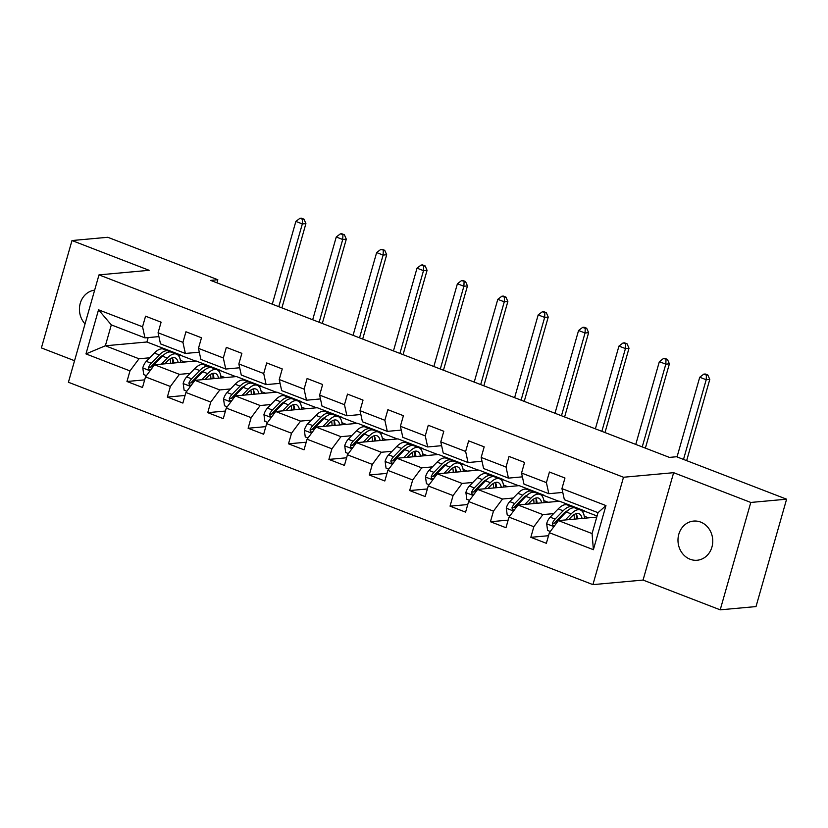 <?xml version="1.0" encoding="UTF-8"?>
<svg xmlns="http://www.w3.org/2000/svg" width="828" height="828" viewBox="0 0 828 828"><rect width="100%" height="100%" fill="white"/><g stroke="black" fill="none" stroke-linecap="round" stroke-linejoin="round"><path stroke-width="1.24" d="M700.664 522.085A19.665 17.378 -95.2 0 0 693.585 521.081A19.665 17.378 -95.2 0 0 678.07 538.2A19.665 17.378 -95.2 0 0 690.076 559.231A19.665 17.378 -95.2 0 0 697.155 560.245A19.665 17.378 -95.2 0 0 712.67 543.127A19.665 17.378 -95.2 0 0 700.664 522.085M94.64 290.173A19.665 17.378 -95.2 0 0 80.254 303.317A19.665 17.378 -95.2 0 0 85.046 323.872M720.205 609.832L750.789 502.451L673.64 472.684L643.056 580.066L720.205 609.832L756.016 606.572L786.6 499.191L676.569 456.745L669.407 457.398L210.664 280.392L217.826 279.74L107.795 237.284L71.984 240.544L41.4 347.926L74.551 360.718M643.056 580.066L592.92 584.63L68.413 382.257L98.998 274.875L623.505 477.249L592.92 584.63M596.76 517.096L558.414 520.595L592.072 533.574L598.023 512.677L564.365 499.698L561.943 488.603L564.965 478.015L549.43 472.022L546.408 482.61L521.557 473.026L524.569 462.428L509.044 456.435L506.022 467.033L481.171 457.439L484.183 446.851L468.658 440.858L465.636 451.446L440.786 441.862L443.798 431.264L428.273 425.271L425.25 435.87L400.4 426.275L403.412 415.687L387.877 409.684L384.865 420.282L360.014 410.688L363.026 400.1L347.491 394.107L344.479 404.695L319.629 395.111L322.641 384.513L307.105 378.52L304.093 389.119L279.243 379.524L282.255 368.936L266.719 362.943L263.708 373.531L238.847 363.947L241.869 353.349L226.334 347.356L223.322 357.955L198.461 348.36L201.483 337.772L185.948 331.769L182.936 342.368L158.076 332.773L161.098 322.185L145.562 316.192L142.551 326.781L98.532 309.807L85.967 353.918L105.363 345.783L139.011 358.772L149.764 357.789M561.943 488.603L605.951 505.587L593.386 549.699L549.378 532.725L546.356 543.313L530.831 537.32L548.529 535.706M85.967 353.918L129.975 370.903L126.963 381.491L142.499 387.483L145.511 376.895L170.361 386.479L167.349 397.078L182.884 403.07L185.896 392.472L210.757 402.066L207.735 412.654L223.27 418.647L226.282 408.059L251.143 417.643L248.121 428.242L263.656 434.234L266.668 423.636L291.528 433.23L288.506 443.818L304.042 449.811L307.053 439.223L331.914 448.807L328.892 459.405L344.427 465.398L347.449 454.81L372.3 464.394L369.278 474.993L384.813 480.985L387.835 470.387L412.686 479.981L409.663 490.569L425.199 496.562L428.221 485.974L453.071 495.558L450.049 506.156L465.584 512.149L468.607 501.551L493.457 511.145L490.435 521.733L505.97 527.726L508.992 517.138L533.843 526.722L530.831 537.32M521.557 473.026L523.979 484.111L548.829 493.705L562.781 492.432M508.992 517.138L518.028 505.008L559.562 501.23L584.423 510.814L581.97 511.042M565.731 512.511L564.561 512.625M553.632 513.619L542.878 514.592L518.028 505.008M548.829 493.705L546.408 482.61M533.843 526.722L542.878 514.592M481.171 457.439L483.593 468.524L508.444 478.118L522.396 476.845M468.607 501.551L477.642 489.42L519.177 485.643L544.037 495.227L541.584 495.454M525.345 496.935L524.176 497.038M513.236 498.032L502.492 499.015L477.642 489.42M508.444 478.118L506.022 467.033M493.457 511.145L502.492 499.015M440.786 441.862L443.208 452.947L468.058 462.531L482.01 461.268M428.221 485.974L437.256 473.844L478.791 470.056L503.652 479.65L501.199 479.867M484.96 481.347L483.79 481.461M472.85 482.455L462.107 483.428L437.256 473.844M468.058 462.531L465.636 451.446M453.071 495.558L462.107 483.428M400.4 426.275L402.822 437.36L427.672 446.954L441.624 445.681M387.835 470.387L396.871 458.257L438.405 454.479L463.256 464.063L460.813 464.291M444.564 465.771L443.404 465.874M432.464 466.868L421.721 467.851L396.871 458.257M427.672 446.954L425.25 435.87M412.686 479.981L421.721 467.851M360.014 410.688L362.436 421.783L387.287 431.367L401.228 430.105M347.449 454.81L356.485 442.68L398.02 438.892L422.87 448.486L420.427 448.704M404.178 450.184L403.019 450.287M392.079 451.291L381.335 452.264L356.485 442.68M387.287 431.367L384.865 420.282M372.3 464.394L381.335 452.264M319.629 395.111L322.051 406.196L346.901 415.791L360.842 414.517M307.053 439.223L316.099 427.093L357.634 423.315L382.484 432.899L380.042 433.127M363.792 434.607L362.633 434.71M351.693 435.704L340.95 436.677L316.099 427.093M346.901 415.791L344.479 404.695M331.914 448.807L340.95 436.677M279.243 379.524L281.665 390.609L306.515 400.203L320.457 398.93M266.668 423.636L275.703 411.506L317.248 407.728L342.099 417.322L339.656 417.54M323.406 419.02L322.247 419.123M311.307 420.117L300.564 421.1L275.703 411.506M306.515 400.203L304.093 389.119M291.528 433.23L300.564 421.1M238.847 363.947L241.279 375.032L266.13 384.616L280.071 383.354M226.282 408.059L235.318 395.929L276.862 392.141L301.713 401.735L299.27 401.953M283.021 403.433L281.862 403.546M270.922 404.54L260.178 405.513L235.318 395.929M266.13 384.616L263.708 373.531M251.143 417.643L260.178 405.513M198.461 348.36L200.883 359.445L225.744 369.04L239.685 367.767M185.896 392.472L194.932 380.342L236.477 376.564L261.327 386.148L258.885 386.376M242.635 387.856L241.476 387.959M230.536 388.953L219.793 389.936L194.932 380.342M225.744 369.04L223.322 357.955M210.757 402.066L219.793 389.936M158.076 332.773L160.497 343.868L185.358 353.452L199.3 352.19M145.511 376.895L154.546 364.765L196.091 360.977L220.941 370.571L218.488 370.789M202.249 372.269L201.09 372.372M190.15 373.376L179.407 374.349L154.546 364.765M185.358 353.452L182.936 342.368M170.361 386.479L179.407 374.349M98.532 309.807L111.314 324.886L144.972 337.876L158.914 336.603M148.16 337.586L146.898 341.995L180.556 354.984L178.103 355.212M161.864 356.692L160.704 356.796M146.898 341.995L105.363 345.783L111.314 324.886M144.972 337.876L142.551 326.781M129.975 370.903L139.011 358.772M750.789 502.451L786.6 499.191M673.64 472.684L623.505 477.249M98.998 274.875L149.133 270.311L71.984 240.544M216.946 282.814L217.826 279.74M178.351 355.471L180.556 354.984M180.473 355.274L195.418 361.039M218.737 371.047L220.941 370.571M220.859 370.861L235.804 376.626M259.123 386.635L261.327 386.148M261.244 386.438L276.19 392.203M299.508 402.222L301.713 401.735M301.63 402.025L316.575 407.79M339.894 417.798L342.099 417.322M342.016 417.612L356.961 423.377M380.28 433.386L382.484 432.899M382.401 433.189L397.347 438.954M420.665 448.962L422.87 448.486M422.787 448.776L437.733 454.541M461.051 464.549L463.256 464.063M463.173 464.353L478.118 470.118M501.437 480.136L503.652 479.65M503.569 479.94L518.504 485.705M541.822 495.713L544.037 495.227M543.955 495.527L558.89 501.292M582.219 511.3L584.423 510.814M584.34 511.104L597.071 516.02M593.386 549.699L592.072 533.574M598.023 512.677L605.951 505.587M549.378 532.725L558.414 520.595M126.963 381.491L144.662 379.876M180.39 360.366L184.675 362.022M220.776 375.953L225.061 377.599M167.349 397.078L185.048 395.463M261.162 391.53L265.446 393.186M207.735 412.654L225.433 411.05M301.547 407.117L305.832 408.763M248.121 428.242L265.819 426.627M341.933 422.694L346.218 424.35M288.506 443.818L306.205 442.214M382.319 438.281L386.604 439.937M328.892 459.405L346.59 457.791M422.704 453.868L426.989 455.514M369.278 474.993L386.976 473.378M463.09 469.445L467.375 471.101M409.663 490.569L427.362 488.955M503.476 485.032L507.761 486.678M450.049 506.156L467.748 504.542M543.861 500.609L548.146 502.265M490.435 521.733L508.144 520.129M584.247 516.196L588.532 517.852M164.793 363.834L167.432 361.111A19.51 8.373 -68.9 0 1 175.05 357.862A19.51 8.373 -68.9 0 1 178.206 362.602M161.398 364.134L167.308 358.048A23.505 10.081 -68.9 0 1 176.488 354.136A23.505 10.081 -68.9 0 1 180.628 362.385M146.432 375.653L143.72 374.608L142.789 367.808A8.145 3.488 -68.9 0 1 146.297 361.36L154.36 353.049A23.505 10.081 -68.9 0 1 163.54 349.137L168.467 351.041A23.505 10.081 111.1 0 0 159.286 354.953L151.213 363.264A8.145 3.488 111.1 0 0 148.502 367.508L149.061 369.681L150.955 369.588M165.507 363.088A19.51 8.373 -68.9 0 1 165.455 363.771M151.617 368.698A8.145 3.488 -68.9 0 1 154.318 364.465L162.391 356.144A23.505 10.081 -68.9 0 1 171.572 352.242L176.488 354.136M173.58 363.026A19.51 8.373 111.1 0 0 172.234 357.841M172.576 363.119A23.505 10.081 111.1 0 0 172.514 358.358M169.906 351.941A23.505 10.081 111.1 0 0 168.467 351.041M148.502 367.508L150.572 367.321A4.15 1.78 -68.9 0 1 151.338 366.318L159.4 358.006A19.51 8.373 -68.9 0 1 163.654 354.933M170.04 358.897A19.51 8.373 -68.9 0 1 170.506 363.306M278.767 306.66L302.334 223.912L295.865 221.418L272.288 304.166M301.392 218.168L299.953 218.292L302.541 219.296L303.979 219.161L301.392 218.168M302.541 219.296L302.334 223.912L305.915 223.591L281.903 307.881M305.915 223.591L303.979 219.161M299.953 218.292L295.865 221.418M205.178 379.41L207.818 376.688A19.51 8.373 -68.9 0 1 215.435 373.449A19.51 8.373 -68.9 0 1 218.592 378.189M201.784 379.721L207.693 373.625A23.505 10.081 -68.9 0 1 216.874 369.723A23.505 10.081 -68.9 0 1 221.014 377.972M186.817 391.24L184.116 390.195L183.174 383.385A8.145 3.488 -68.9 0 1 186.683 376.947L194.746 368.636A23.505 10.081 -68.9 0 1 203.936 364.724L208.853 366.618A23.505 10.081 111.1 0 0 199.672 370.53L191.599 378.841A8.145 3.488 111.1 0 0 188.887 383.095L189.446 385.268L191.34 385.175M205.893 378.665A19.51 8.373 -68.9 0 1 205.841 379.348M192.003 384.275A8.145 3.488 -68.9 0 1 194.704 380.042L202.777 371.731A23.505 10.081 -68.9 0 1 211.958 367.818L216.874 369.723M213.966 378.613A19.51 8.373 111.1 0 0 212.62 373.418M212.972 378.706A23.505 10.081 111.1 0 0 212.899 373.935M210.291 367.518A23.505 10.081 111.1 0 0 208.853 366.618M188.887 383.095L190.957 382.909A4.15 1.78 -68.9 0 1 191.723 381.905L199.786 373.594A19.51 8.373 -68.9 0 1 204.04 370.52M210.426 374.484A19.51 8.373 -68.9 0 1 210.892 378.893M319.153 322.247L342.72 239.499L336.251 237.005L312.684 319.753M341.778 233.744L340.339 233.879L344.365 234.748L341.778 233.744M342.927 234.873L342.72 239.499L346.301 239.168L322.299 323.458M346.301 239.168L344.365 234.748M340.339 233.879L336.251 237.005M245.564 394.997L248.203 392.275A19.51 8.373 -68.9 0 1 255.821 389.025A19.51 8.373 -68.9 0 1 258.978 393.776M242.169 395.308L248.079 389.212A23.505 10.081 -68.9 0 1 257.26 385.299A23.505 10.081 -68.9 0 1 261.4 393.548M227.203 406.817L224.502 405.772L223.56 398.972A8.145 3.488 -68.9 0 1 227.069 392.534L235.131 384.213A23.505 10.081 -68.9 0 1 244.322 380.311L249.238 382.205A23.505 10.081 111.1 0 0 240.058 386.117L231.985 394.428A8.145 3.488 111.1 0 0 229.284 398.672L229.832 400.845L231.726 400.752M246.289 394.252A19.51 8.373 -68.9 0 1 246.226 394.935M232.389 399.862A8.145 3.488 -68.9 0 1 235.09 395.629L243.163 387.318A23.505 10.081 -68.9 0 1 252.343 383.405L257.26 385.299M254.351 394.19A19.51 8.373 111.1 0 0 253.006 389.005M253.358 394.283A23.505 10.081 111.1 0 0 253.285 389.522M250.677 383.105A23.505 10.081 111.1 0 0 249.238 382.205M229.284 398.672L231.343 398.485A4.15 1.78 -68.9 0 1 232.109 397.492L240.182 389.181A19.51 8.373 -68.9 0 1 244.426 386.096M250.812 390.071A19.51 8.373 -68.9 0 1 251.277 394.47M359.538 337.834L383.105 255.076L376.636 252.581L353.07 335.33M382.163 249.331L380.725 249.466L384.751 250.325L382.163 249.331M383.312 250.46L383.105 255.076L386.686 254.755L362.685 339.045M386.686 254.755L384.751 250.325M380.725 249.466L376.636 252.581M285.95 410.574L288.589 407.852A19.51 8.373 -68.9 0 1 296.207 404.613A19.51 8.373 -68.9 0 1 299.363 409.353M282.555 410.885L288.465 404.799A23.505 10.081 -68.9 0 1 297.645 400.887A23.505 10.081 -68.9 0 1 301.785 409.135M267.589 422.404L264.888 421.359L263.946 414.549A8.145 3.488 -68.9 0 1 267.454 408.111L275.517 399.8A23.505 10.081 -68.9 0 1 284.708 395.887L289.624 397.792A23.505 10.081 111.1 0 0 280.444 401.694L272.371 410.005A8.145 3.488 111.1 0 0 269.669 414.259L270.218 416.432L272.112 416.339M286.674 409.829A19.51 8.373 -68.9 0 1 286.612 410.512M272.774 415.449A8.145 3.488 -68.9 0 1 275.476 411.205L283.549 402.894A23.505 10.081 -68.9 0 1 292.729 398.982L297.645 400.887M294.737 409.777A19.51 8.373 111.1 0 0 293.391 404.592M293.743 409.87A23.505 10.081 111.1 0 0 293.671 405.099M291.063 398.692A23.505 10.081 111.1 0 0 289.624 397.792M269.669 414.259L271.729 414.072A4.15 1.78 -68.9 0 1 272.495 413.068L280.568 404.757A19.51 8.373 -68.9 0 1 284.811 401.683M291.197 405.648A19.51 8.373 -68.9 0 1 291.663 410.057M399.924 353.411L423.491 270.663L417.022 268.168L393.455 350.917M422.549 264.919L421.11 265.043L423.708 266.047L425.137 265.912L422.549 264.919M423.708 266.047L423.491 270.663L427.072 270.332L403.07 354.622M427.072 270.332L425.137 265.912M421.11 265.043L417.022 268.168M326.335 426.161L328.975 423.439A19.51 8.373 -68.9 0 1 336.603 420.189A19.51 8.373 -68.9 0 1 339.749 424.94M322.941 426.472L328.851 420.376A23.505 10.081 -68.9 0 1 338.031 416.463A23.505 10.081 -68.9 0 1 342.171 424.723M307.985 437.981L305.273 436.936L304.331 430.136A8.145 3.488 -68.9 0 1 307.84 423.698L315.913 415.387A23.505 10.081 -68.9 0 1 325.094 411.475L330.01 413.369A23.505 10.081 111.1 0 0 320.829 417.281L312.756 425.592A8.145 3.488 111.1 0 0 310.055 429.846L310.603 432.019L312.498 431.916M327.06 425.416A19.51 8.373 -68.9 0 1 326.998 426.099M313.16 431.026A8.145 3.488 -68.9 0 1 315.861 426.793L323.934 418.482A23.505 10.081 -68.9 0 1 333.115 414.569L338.031 416.463M335.123 425.364A19.51 8.373 111.1 0 0 333.777 420.169M334.129 425.447A23.505 10.081 111.1 0 0 334.057 420.686M331.448 414.269A23.505 10.081 111.1 0 0 330.01 413.369M310.055 429.846L312.115 429.649A4.15 1.78 -68.9 0 1 312.88 428.656L320.954 420.345A19.51 8.373 -68.9 0 1 325.197 417.271M331.583 421.235A19.51 8.373 -68.9 0 1 332.049 425.644M440.31 368.998L463.887 286.25L457.408 283.745L433.841 366.493M462.935 280.495L461.496 280.63L465.522 281.499L462.935 280.495M464.094 281.623L463.887 286.25L467.468 285.919L443.456 370.209M467.468 285.919L465.522 281.499M461.496 280.63L457.408 283.745M366.721 441.738L369.36 439.026A19.51 8.373 -68.9 0 1 376.988 435.776A19.51 8.373 -68.9 0 1 380.135 440.517M363.326 442.048L369.236 435.963A23.505 10.081 -68.9 0 1 378.417 432.05A23.505 10.081 -68.9 0 1 382.557 440.299M348.371 453.568L345.659 452.523L344.717 445.723A8.145 3.488 -68.9 0 1 348.226 439.275L356.299 430.964A23.505 10.081 -68.9 0 1 365.479 427.051L370.395 428.956A23.505 10.081 111.1 0 0 361.215 432.868L353.142 441.179A8.145 3.488 111.1 0 0 350.441 445.423L350.989 447.596L352.883 447.503M367.446 441.003A19.51 8.373 -68.9 0 1 367.384 441.686M353.546 446.613A8.145 3.488 -68.9 0 1 356.247 442.369L364.32 434.058A23.505 10.081 -68.9 0 1 373.5 430.156L378.417 432.05M375.508 440.941A19.51 8.373 111.1 0 0 374.163 435.756M374.515 441.034A23.505 10.081 111.1 0 0 374.453 436.263M371.834 429.856A23.505 10.081 111.1 0 0 370.395 428.956M350.441 445.423L352.5 445.236A4.15 1.78 -68.9 0 1 353.266 444.232L361.339 435.921A19.51 8.373 -68.9 0 1 365.593 432.847M371.969 436.811A19.51 8.373 -68.9 0 1 372.434 441.22M480.695 384.575L504.273 301.827L497.794 299.332L474.227 382.081M503.32 296.082L501.892 296.207L504.48 297.211L505.908 297.076L503.32 296.082M504.48 297.211L504.273 301.827L507.854 301.506L483.842 385.796M507.854 301.506L505.908 297.076M501.892 296.207L497.794 299.332M407.107 457.325L409.746 454.603A19.51 8.373 -68.9 0 1 417.374 451.363A19.51 8.373 -68.9 0 1 420.531 456.104M403.712 457.636L409.622 451.539A23.505 10.081 -68.9 0 1 418.813 447.637A23.505 10.081 -68.9 0 1 422.942 455.886M388.756 469.155L386.045 468.11L385.113 461.299A8.145 3.488 -68.9 0 1 388.611 454.862L396.684 446.551A23.505 10.081 -68.9 0 1 405.865 442.638L410.781 444.532A23.505 10.081 111.1 0 0 401.601 448.445L393.528 456.756A8.145 3.488 111.1 0 0 390.826 461.01L391.375 463.183L393.269 463.09M407.831 456.58A19.51 8.373 -68.9 0 1 407.769 457.263M393.931 462.19A8.145 3.488 -68.9 0 1 396.633 457.956L404.706 449.645A23.505 10.081 -68.9 0 1 413.886 445.733L418.813 447.637M415.894 456.528A19.51 8.373 111.1 0 0 414.549 451.332M414.9 456.621A23.505 10.081 111.1 0 0 414.838 451.85M412.22 445.433A23.505 10.081 111.1 0 0 410.781 444.532M390.826 461.01L392.886 460.823A4.15 1.78 -68.9 0 1 393.652 459.819L401.725 451.508A19.51 8.373 -68.9 0 1 405.979 448.434M412.365 452.399A19.51 8.373 -68.9 0 1 412.82 456.808M521.081 400.162L544.658 317.414L538.179 314.909L514.612 397.668M543.706 311.659L542.278 311.794L546.294 312.663L543.706 311.659M544.865 312.787L544.658 317.414L548.24 317.083L524.227 401.373M548.24 317.083L546.294 312.663M542.278 311.794L538.179 314.909M447.493 472.912L450.132 470.19A19.51 8.373 -68.9 0 1 457.76 466.94A19.51 8.373 -68.9 0 1 460.917 471.691M444.098 473.223L450.008 467.127A23.505 10.081 -68.9 0 1 459.198 463.214A23.505 10.081 -68.9 0 1 463.328 471.463M429.142 484.732L426.43 483.687L425.499 476.887A8.145 3.488 -68.9 0 1 428.997 470.439L437.07 462.127A23.505 10.081 -68.9 0 1 446.251 458.226L451.167 460.12A23.505 10.081 111.1 0 0 441.986 464.032L433.913 472.343A8.145 3.488 111.1 0 0 431.212 476.586L431.761 478.76L433.655 478.667M448.217 472.167A19.51 8.373 -68.9 0 1 448.155 472.85M434.327 477.777A8.145 3.488 -68.9 0 1 437.029 473.544L445.091 465.232A23.505 10.081 -68.9 0 1 454.272 461.32L459.198 463.214M456.28 472.105A19.51 8.373 111.1 0 0 454.945 466.92M455.286 472.198A23.505 10.081 111.1 0 0 455.224 467.437M452.605 461.02A23.505 10.081 111.1 0 0 451.167 460.12M431.212 476.586L433.272 476.4A4.15 1.78 -68.9 0 1 434.038 475.407L442.111 467.095A19.51 8.373 -68.9 0 1 446.364 464.011M452.75 467.986A19.51 8.373 -68.9 0 1 453.206 472.384M561.467 415.749L585.044 332.991L578.565 330.496L554.998 413.244M584.092 327.246L582.664 327.37L585.251 328.374L586.679 328.24L584.092 327.246M585.251 328.374L585.044 332.991L588.625 332.67L564.613 416.96M588.625 332.67L586.679 328.24M582.664 327.37L578.565 330.496M487.878 488.489L490.518 485.767A19.51 8.373 -68.9 0 1 498.145 482.527A19.51 8.373 -68.9 0 1 501.302 487.268M484.483 488.799L490.393 482.714A23.505 10.081 -68.9 0 1 499.584 478.801A23.505 10.081 -68.9 0 1 503.714 487.05M469.528 500.319L466.816 499.274L465.885 492.463A8.145 3.488 -68.9 0 1 469.383 486.026L477.456 477.715A23.505 10.081 -68.9 0 1 486.636 473.802L491.553 475.707A23.505 10.081 111.1 0 0 482.372 479.609L474.299 487.92A8.145 3.488 111.1 0 0 471.598 492.174L472.146 494.347L474.04 494.254M488.603 487.744A19.51 8.373 -68.9 0 1 488.541 488.427M474.713 493.364A8.145 3.488 -68.9 0 1 477.414 489.12L485.477 480.809A23.505 10.081 -68.9 0 1 494.658 476.897L499.584 478.801M496.676 487.692A19.51 8.373 111.1 0 0 495.33 482.507M495.672 487.785A23.505 10.081 111.1 0 0 495.61 483.014M492.991 476.607A23.505 10.081 111.1 0 0 491.553 475.707M471.598 492.174L473.657 491.987A4.15 1.78 -68.9 0 1 474.423 490.983L482.496 482.672A19.51 8.373 -68.9 0 1 486.75 479.598M493.136 483.562A19.51 8.373 -68.9 0 1 493.591 487.971M601.852 431.326L625.43 348.578L618.951 346.083L595.384 428.832M624.478 342.823L623.049 342.958L627.065 343.827L624.478 342.823M625.637 343.962L625.43 348.578L629.011 348.246L604.999 432.537M629.011 348.246L627.065 343.827M623.049 342.958L618.951 346.083M528.264 504.076L530.903 501.354A19.51 8.373 -68.9 0 1 538.531 498.104A19.51 8.373 -68.9 0 1 541.688 502.855M524.869 504.387L530.789 498.29A23.505 10.081 -68.9 0 1 539.97 494.378A23.505 10.081 -68.9 0 1 544.1 502.637M509.913 515.896L507.202 514.85L506.27 508.05A8.145 3.488 -68.9 0 1 509.769 501.613L517.842 493.302A23.505 10.081 -68.9 0 1 527.022 489.389L531.938 491.283A23.505 10.081 111.1 0 0 522.758 495.196L514.695 503.507A8.145 3.488 111.1 0 0 511.983 507.761L512.532 509.934L514.426 509.831M528.988 503.331A19.51 8.373 -68.9 0 1 528.926 504.014M515.099 508.941A8.145 3.488 -68.9 0 1 517.8 504.707L525.863 496.396A23.505 10.081 -68.9 0 1 535.043 492.484L539.97 494.378M537.061 503.279A19.51 8.373 111.1 0 0 535.716 498.083M536.058 503.362A23.505 10.081 111.1 0 0 535.995 498.601M533.377 492.184A23.505 10.081 111.1 0 0 531.938 491.283M511.983 507.761L514.043 507.564A4.15 1.78 -68.9 0 1 514.809 506.57L522.882 498.259A19.51 8.373 -68.9 0 1 527.136 495.185M533.522 499.149A19.51 8.373 -68.9 0 1 533.977 503.559M642.238 446.913L665.815 364.165L659.347 361.66L635.769 444.408M664.863 358.41L663.435 358.545L667.451 359.414L664.863 358.41M666.022 359.538L665.815 364.165L669.397 363.834L645.385 448.124M669.397 363.834L667.451 359.414M663.435 358.545L659.347 361.66M568.65 519.653L571.289 516.931A19.51 8.373 -68.9 0 1 578.917 513.691A19.51 8.373 -68.9 0 1 582.074 518.431M565.255 519.963L571.175 513.877A23.505 10.081 -68.9 0 1 580.356 509.965A23.505 10.081 -68.9 0 1 584.485 518.214M550.299 531.483L547.587 530.438L546.656 523.638A8.145 3.488 -68.9 0 1 550.154 517.189L558.227 508.878A23.505 10.081 -68.9 0 1 567.408 504.966L572.324 506.871A23.505 10.081 111.1 0 0 563.144 510.783L555.081 519.094A8.145 3.488 111.1 0 0 552.369 523.337L552.918 525.511L554.812 525.418M569.374 518.908A19.51 8.373 -68.9 0 1 569.312 519.601M555.485 524.528A8.145 3.488 -68.9 0 1 558.186 520.284L566.249 511.973A23.505 10.081 -68.9 0 1 575.439 508.071L580.356 509.965M577.447 518.856A19.51 8.373 111.1 0 0 576.102 513.67M576.443 518.949A23.505 10.081 111.1 0 0 576.381 514.178M573.763 507.771A23.505 10.081 111.1 0 0 572.324 506.871M552.369 523.337L554.429 523.151A4.15 1.78 -68.9 0 1 555.195 522.147L563.268 513.836A19.51 8.373 -68.9 0 1 567.522 510.762M573.907 514.726A19.51 8.373 -68.9 0 1 574.373 519.135M683.504 459.416L706.201 379.741L699.732 377.247L677.035 456.921M705.249 373.997L703.821 374.121L706.408 375.125L707.836 374.991L705.249 373.997M706.408 375.125L706.201 379.741L709.782 379.421L686.65 460.627M709.782 379.421L707.836 374.991M703.821 374.121L699.732 377.247M142.809 367.974L150.065 370.778M162.391 356.144L167.308 358.048M154.36 353.049L159.286 354.953M154.318 364.465L154.991 364.724M146.297 361.36L151.213 363.264M183.195 383.561L190.461 386.355M202.777 371.731L207.693 373.625M194.746 368.636L199.672 370.53M194.704 380.042L195.377 380.3M186.683 376.947L191.599 378.841M223.581 399.137L230.846 401.942M243.163 387.318L248.079 389.212M235.131 384.213L240.058 386.117M235.09 395.629L235.763 395.887M227.069 392.534L231.985 394.428M263.977 414.724L271.232 417.519M283.549 402.894L288.465 404.799M275.517 399.8L280.444 401.694M275.476 411.205L276.148 411.464M267.454 408.111L272.371 410.005M304.362 430.301L311.618 433.106M323.934 418.482L328.851 420.376M315.913 415.387L320.829 417.281M315.861 426.793L316.544 427.051M307.84 423.698L312.756 425.592M344.748 445.888L352.003 448.693M364.32 434.058L369.236 435.963M356.299 430.964L361.215 432.868M356.247 442.369L356.93 442.638M348.226 439.275L353.142 441.179M385.134 461.475L392.389 464.27M404.706 449.645L409.622 451.539M396.684 446.551L401.601 448.445M396.633 457.956L397.316 458.215M388.611 454.862L393.528 456.756M425.52 477.052L432.775 479.857M445.091 465.232L450.008 467.127M437.07 462.127L441.986 464.032M437.029 473.544L437.701 473.802M428.997 470.439L433.913 472.343M465.905 492.639L473.161 495.434M485.477 480.809L490.393 482.714M477.456 477.715L482.372 479.609M477.414 489.12L478.087 489.379M469.383 486.026L474.299 487.92M506.291 508.216L513.546 511.021M525.863 496.396L530.789 498.29M517.842 493.302L522.758 495.196M517.8 504.707L518.473 504.966M509.769 501.613L514.695 503.507M546.677 523.803L553.932 526.608M566.249 511.973L571.175 513.877M558.227 508.878L563.144 510.783M558.186 520.284L558.859 520.553M550.154 517.189L555.081 519.094"/></g></svg>
